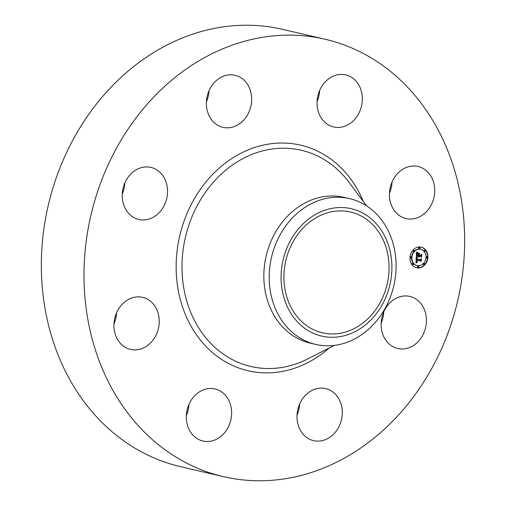 <?xml version="1.0" encoding="UTF-8"?>
<svg xmlns="http://www.w3.org/2000/svg" width="506" height="506" viewBox="0 0 506 506"><rect width="100%" height="100%" fill="white"/><g stroke="black" fill="none" stroke-linecap="round" stroke-linejoin="round"><path stroke-width="0.76" d="M422.434 305.763A26.729 22.416 -76.9 0 1 422.225 336.129A26.729 22.416 -76.9 0 1 397.722 348.501A26.729 22.416 -76.9 0 1 385.117 339.165A26.729 22.416 -76.9 0 1 385.319 308.799A26.729 22.416 -76.9 0 1 409.828 296.427A26.729 22.416 -76.9 0 1 422.434 305.763M383.744 311.917A26.729 22.416 -76.9 0 1 381.151 323.094M223.488 476.658L180.832 466.741A224.531 188.308 -76.9 0 1 43.971 301.924A224.531 188.308 -76.9 0 1 123.704 74.932A224.531 188.308 -76.9 0 1 282.512 29.342L325.168 39.259A224.531 188.308 -76.9 0 1 462.029 204.076A224.531 188.308 -76.9 0 1 382.296 431.068A224.531 188.308 -76.9 0 1 223.488 476.658A224.531 188.308 -76.9 0 1 86.621 311.841A224.531 188.308 -76.9 0 1 166.36 84.844A224.531 188.308 -76.9 0 1 325.168 39.259M315.693 344.415L310.336 343.169A74.844 62.769 -76.9 0 1 264.714 288.23A74.844 62.769 -76.9 0 1 291.292 212.564A74.844 62.769 -76.9 0 1 344.225 197.365L349.589 198.611A74.844 62.769 -76.9 0 1 396.053 263.341A74.844 62.769 -76.9 0 1 368.627 329.216A74.844 62.769 -76.9 0 1 315.693 344.415A74.844 62.769 -76.9 0 1 269.23 279.685A74.844 62.769 -76.9 0 1 296.649 213.81A74.844 62.769 -76.9 0 1 349.589 198.611M281.096 279.546A65.382 54.831 -76.9 0 1 334.7 207.922A65.382 54.831 -76.9 0 1 391.884 265.27A65.382 54.831 -76.9 0 1 338.286 336.895A65.382 54.831 -76.9 0 1 281.096 279.546M366.312 320.222A62.01 52.01 -76.9 0 1 322.448 332.809A62.01 52.01 -76.9 0 1 284.65 287.288A62.01 52.01 -76.9 0 1 306.674 224.594A62.01 52.01 -76.9 0 1 350.531 212.008A62.01 52.01 -76.9 0 1 388.336 257.529A62.01 52.01 -76.9 0 1 366.312 320.222M116.152 316.541A141.667 118.815 -76.9 0 1 115.615 315.244M299.609 404.066A26.729 22.416 -76.9 0 1 299.267 407.457A26.729 22.416 -76.9 0 1 297.016 415.236M188.934 404.446A26.729 22.416 -76.9 0 1 186.334 415.622M116.544 312.841A26.729 22.416 -76.9 0 1 113.945 324.011M124.849 182.906A26.729 22.416 -76.9 0 1 122.256 194.083M208.984 90.764A26.729 22.416 -76.9 0 1 208.643 94.154A26.729 22.416 -76.9 0 1 206.391 101.934M319.665 90.378A26.729 22.416 -76.9 0 1 317.066 101.554M392.055 181.989A26.729 22.416 -76.9 0 1 389.456 193.159M206.733 98.543A26.729 22.416 -76.9 0 1 235.069 75.274A26.729 22.416 -76.9 0 1 251.299 104.072A26.729 22.416 -76.9 0 1 222.963 127.341A26.729 22.416 -76.9 0 1 206.733 98.543M221.811 435.596A26.729 22.416 -76.9 0 1 202.906 441.023A26.729 22.416 -76.9 0 1 186.613 421.403A26.729 22.416 -76.9 0 1 196.107 394.383A26.729 22.416 -76.9 0 1 215.012 388.956A26.729 22.416 -76.9 0 1 231.305 408.576A26.729 22.416 -76.9 0 1 221.811 435.596M326.838 80.315A26.729 22.416 -76.9 0 1 345.743 74.888A26.729 22.416 -76.9 0 1 362.037 94.508A26.729 22.416 -76.9 0 1 352.549 121.535A26.729 22.416 -76.9 0 1 333.644 126.962A26.729 22.416 -76.9 0 1 317.351 107.342A26.729 22.416 -76.9 0 1 326.838 80.315M132.464 349.766A26.729 22.416 -76.9 0 1 130.523 349.418A26.729 22.416 -76.9 0 1 114.489 319.463A26.729 22.416 -76.9 0 1 140.681 297.003A26.729 22.416 -76.9 0 1 142.622 297.351A26.729 22.416 -76.9 0 1 158.656 327.306A26.729 22.416 -76.9 0 1 132.464 349.766M416.185 166.151A26.729 22.416 -76.9 0 1 418.133 166.493A26.729 22.416 -76.9 0 1 434.161 196.454A26.729 22.416 -76.9 0 1 407.975 218.915A26.729 22.416 -76.9 0 1 406.027 218.567A26.729 22.416 -76.9 0 1 390 188.605A26.729 22.416 -76.9 0 1 416.185 166.151M126.222 210.154A26.729 22.416 -76.9 0 1 126.424 179.788A26.729 22.416 -76.9 0 1 150.933 167.416A26.729 22.416 -76.9 0 1 163.539 176.752A26.729 22.416 -76.9 0 1 163.337 207.118A26.729 22.416 -76.9 0 1 138.827 219.49A26.729 22.416 -76.9 0 1 126.222 210.154M341.923 417.374A26.729 22.416 -76.9 0 1 313.587 440.644A26.729 22.416 -76.9 0 1 297.357 411.846A26.729 22.416 -76.9 0 1 325.693 388.576A26.729 22.416 -76.9 0 1 341.923 417.374M419.607 246.953A10.588 8.88 -76.9 0 1 421.334 247.149A10.588 8.88 -76.9 0 1 427.772 258.452A10.588 8.88 -76.9 0 1 418.266 267.965A10.588 8.88 -76.9 0 1 416.539 267.769A10.588 8.88 -76.9 0 1 410.094 256.466A10.588 8.88 -76.9 0 1 419.607 246.953M419.461 249.186A8.343 6.995 -76.9 0 1 420.821 249.338A8.343 6.995 -76.9 0 1 425.9 258.243A8.343 6.995 -76.9 0 1 418.405 265.739A8.343 6.995 -76.9 0 1 417.045 265.58A8.343 6.995 -76.9 0 1 411.973 256.675A8.343 6.995 -76.9 0 1 419.461 249.186M416.312 257.497L417.399 258.13L416.659 258.629L416.463 259.742L420.701 259.78L421.163 259.236L421.024 261.336L420.612 260.698L416.723 260.71L417.254 262.051L416.425 260.71L416.457 261.893L417.203 262.298L415.945 262.962L416.255 257.484M416.59 257.238L417.577 257.959L416.501 257.219M417.014 258.471L416.805 259.426L420.733 259.414L421.517 258.68L421.258 261.134L421.397 258.933L420.758 259.553L416.685 259.565L416.963 258.458M416.59 252.279L417.716 253.025L416.893 253.841L416.71 255.505L418.538 255.498L416.944 255.226L417.463 253.31L417.052 255.106L418.563 255.106L417.994 253.677L419.632 253.67L418.936 254.448L418.867 255.498L420.84 255.492L421.384 254.904L421.239 257.156L420.777 256.409L419.094 256.415L419.196 257.118L418.81 256.415L418.974 257.32L418.481 256.415L416.83 256.422L416.286 257.042L416.59 252.279M416.969 252.058L417.931 252.848L416.78 252.007M419.841 253.335L418.089 253.462L419.841 253.335M419.221 255.1L420.891 255.094L421.795 254.284L421.517 257.054L421.675 254.543L420.935 255.207L419.107 255.214L419.278 254.157L419.113 255.075M410.98 256.852A0.639 0.538 -76.9 0 1 410.897 258.123A0.639 0.538 -76.9 0 1 410.98 256.852M419.575 247.434A0.639 0.538 -76.9 0 1 419.493 248.705A0.639 0.538 -76.9 0 1 419.575 247.434M413.744 250.204A0.639 0.538 -76.9 0 1 413.661 251.476A0.639 0.538 -76.9 0 1 413.744 250.204M426.975 256.795A0.639 0.538 -76.9 0 1 426.893 258.066A0.639 0.538 -76.9 0 1 426.975 256.795M425.059 250.166A0.639 0.538 -76.9 0 1 424.977 251.438A0.639 0.538 -76.9 0 1 425.059 250.166M418.291 267.484A0.639 0.538 -76.9 0 1 418.373 266.213A0.639 0.538 -76.9 0 1 418.291 267.484M412.814 264.758A0.639 0.538 -76.9 0 1 412.896 263.481A0.639 0.538 -76.9 0 1 412.814 264.758M424.123 264.714A0.639 0.538 -76.9 0 1 424.205 263.443A0.639 0.538 -76.9 0 1 424.123 264.714M418.481 256.415L416.318 256.536M420.777 256.409L418.759 256.359M421.011 255.302L420.929 256.65M419.221 253.677L418.595 254.391M418.557 255.22L416.944 255.144M416.906 252.557L417.374 252.949L416.47 254.132M416.83 256.422L416.489 256.34M418.81 256.415L418.468 256.333M419.094 256.415L418.759 256.333M418.867 255.498L418.544 255.422M418.936 254.448L418.595 254.366M416.71 255.505L416.387 255.429M416.723 255.334L416.4 255.258M416.754 254.891L416.425 254.815M416.767 254.626L416.444 254.55M416.78 254.493L416.451 254.417M416.792 254.36L416.463 254.284M416.805 254.24L416.47 254.164M416.824 254.132L416.482 254.05M416.843 254.025L416.508 253.949M416.868 253.93L416.527 253.854M416.893 253.841L416.552 253.765M416.925 253.765L416.583 253.683M416.957 253.689L416.615 253.614M416.988 253.626L416.647 253.55M417.026 253.569L416.685 253.487M417.07 253.512L416.735 253.43M417.127 253.449L416.786 253.373M417.191 253.392L416.849 253.31M417.26 253.329L416.919 253.253M417.336 253.272L416.995 253.19M417.418 253.209L417.077 253.133M417.507 253.152L417.172 253.07M417.608 253.089L417.267 253.006M417.716 253.025L417.374 252.949M417.361 252.855L417.02 252.772M417.298 252.823L416.957 252.741M417.241 252.791L416.906 252.709M417.191 252.76L416.855 252.684M417.108 252.709L416.767 252.627M417.033 252.658L416.691 252.576M416.95 252.595L416.609 252.519M416.375 261.482L416.033 261.4L416.147 261.874L416.862 262.234L415.964 262.684M416.52 262.159L416.938 262.26M416.425 260.71L416.071 260.704L416.413 260.805M417.342 262.057L417.014 261.874M420.612 260.698L416.375 260.698M420.79 259.679L420.714 260.849M416.248 257.611L417.058 258.047L416.172 258.939M416.349 262.734L416.008 262.658M416.482 262.665L416.141 262.589M416.609 262.601L416.267 262.525M416.729 262.544L416.387 262.462M416.849 262.487L416.508 262.412M416.969 262.437L416.628 262.361M417.083 262.393L416.742 262.31M416.786 262.209L416.451 262.133M416.723 262.178L416.381 262.102M416.666 262.146L416.324 262.064M416.615 262.102L416.274 262.026M416.565 262.057L416.223 261.981M416.527 262.007L416.185 261.931M416.489 261.95L416.147 261.874M416.457 261.893L416.115 261.811M416.432 261.823L416.09 261.741M416.413 261.747L416.071 261.665M416.394 261.665L416.052 261.583M416.381 261.577L416.04 261.494M416.368 261.381L416.04 261.305M416.368 261.273L416.046 261.197M416.375 261.153L416.052 261.083M416.381 261.071L416.058 260.995M416.387 260.982L416.065 260.906M416.4 260.894L416.071 260.818M416.723 260.71L416.381 260.628M416.463 259.742L416.134 259.667M416.463 259.66L416.141 259.584M416.463 259.578L416.141 259.502M416.47 259.496L416.147 259.42M416.47 259.414L416.153 259.338M416.476 259.325L416.16 259.255M416.482 259.23L416.16 259.154M416.495 259.135L416.166 259.059M416.508 259.047L416.172 258.971M416.527 258.964L416.185 258.889M416.546 258.889L416.204 258.806M416.571 258.813L416.229 258.737M416.596 258.749L416.255 258.667M416.628 258.686L416.286 258.604M416.659 258.629L416.318 258.547M416.697 258.579L416.356 258.496M416.735 258.528L416.394 258.452M416.78 258.484L416.438 258.402M416.83 258.44L416.495 258.357M416.887 258.395L416.546 258.319M416.95 258.357L416.609 258.281M417.02 258.319L416.678 258.243M417.089 258.288L416.748 258.205M417.165 258.256L416.824 258.174M417.248 258.224L416.906 258.142M417.336 258.199L416.995 258.117M417.399 258.13L417.058 258.047M417.33 258.098L416.988 258.022M417.26 258.073L416.919 257.99M417.191 258.041L416.849 257.965M417.127 258.016L416.786 257.933M417.064 257.984L416.723 257.908M417.007 257.952L416.666 257.877M416.95 257.927L416.609 257.845M416.893 257.896L416.552 257.813M416.843 257.864L416.501 257.782M416.792 257.832L416.451 257.75M419.455 253.335L418.133 253.38M419.778 253.455L419.436 253.38M416.552 257.377L417.26 257.813M417.621 257.839L417.279 257.756M417.469 257.769L417.134 257.687M417.33 257.699L416.988 257.624M417.197 257.63L416.855 257.554M417.077 257.567L416.735 257.484M416.963 257.497L416.621 257.421M416.855 257.434L416.527 257.358M417.254 252.481L417.621 252.722M417.994 252.753L417.652 252.671M417.886 252.715L417.545 252.633M417.779 252.665L417.437 252.583M417.665 252.608L417.33 252.526M417.558 252.538L417.229 252.462M420.48 259.414L416.685 259.483M420.758 259.553L420.416 259.47M420.631 255.094L419.113 255.138M420.935 255.207L420.594 255.132M416.368 267.731A10.588 8.88 103.1 0 0 417.924 267.883A10.588 8.88 103.1 0 0 427.418 258.477A10.588 8.88 103.1 0 0 421.163 247.111M420.65 249.3A8.343 6.995 103.1 0 0 420.486 249.256A8.343 6.995 103.1 0 0 419.126 249.104A8.343 6.995 103.1 0 0 411.631 256.599A8.343 6.995 103.1 0 0 416.704 265.505A8.343 6.995 103.1 0 0 416.874 265.542M410.84 256.82A0.639 0.538 103.1 0 0 410.062 257.345A0.639 0.538 103.1 0 0 410.556 258.047M419.442 247.402A0.639 0.538 103.1 0 0 418.658 247.927A0.639 0.538 103.1 0 0 419.151 248.629M413.604 250.173A0.639 0.538 103.1 0 0 412.826 250.698A0.639 0.538 103.1 0 0 413.32 251.4M426.836 256.763A0.639 0.538 103.1 0 0 426.058 257.295A0.639 0.538 103.1 0 0 426.552 257.99M424.92 250.135A0.639 0.538 103.1 0 0 424.142 250.66A0.639 0.538 103.1 0 0 424.635 251.355M418.241 266.181A0.639 0.538 103.1 0 0 417.456 266.713A0.639 0.538 103.1 0 0 417.956 267.408M412.757 263.449A0.639 0.538 103.1 0 0 411.979 263.98A0.639 0.538 103.1 0 0 412.472 264.676M424.072 263.411A0.639 0.538 103.1 0 0 423.288 263.942A0.639 0.538 103.1 0 0 423.788 264.638M334.257 345.389L307.92 358.836A111.016 93.104 -76.9 0 1 192.369 316.136A111.016 93.104 -76.9 0 1 222.71 172.774A111.016 93.104 -76.9 0 1 348.969 182.242L366.679 205.929M329.235 347.951A115.823 97.139 -76.9 0 1 193.203 329.887A115.823 97.139 -76.9 0 1 218.63 168.662A115.823 97.139 -76.9 0 1 363.302 201.407M417.64 252.994L417.298 252.911M417.564 252.956L417.222 252.873M417.488 252.918L417.153 252.842M417.425 252.886L417.083 252.804M420.486 249.256L420.821 249.338M416.704 265.505L417.045 265.58M410.739 256.782L411.081 256.865M410.448 258.035L410.79 258.111M419.341 247.364L419.683 247.447M419.05 248.617L419.392 248.693M413.51 250.135L413.851 250.217M413.219 251.387L413.56 251.463M426.741 256.725L427.077 256.808M426.45 257.978L426.786 258.06M424.819 250.097L425.16 250.173M424.528 251.349L424.869 251.425M417.848 267.396L418.19 267.472M418.139 266.143L418.481 266.226M412.371 264.663L412.706 264.746M412.662 263.417L412.997 263.493M423.68 264.625L424.022 264.708M423.971 263.373L424.313 263.455"/></g></svg>
